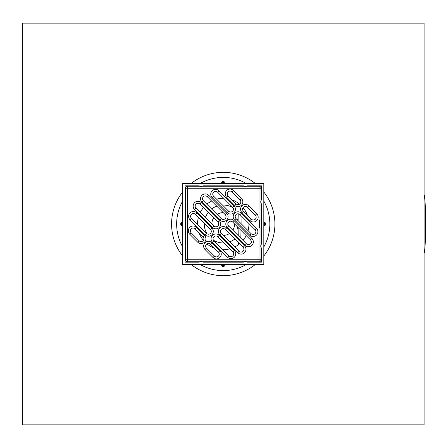 <?xml version="1.0" encoding="UTF-8"?>
<svg xmlns="http://www.w3.org/2000/svg" width="448" height="448" viewBox="0 0 448 448"><rect width="100%" height="100%" fill="white"/><g stroke="black" fill="none" stroke-linecap="round" stroke-linejoin="round"><path stroke-width="0.67" d="M223.938 264.572A0.801 0.801 0 0 1 223.244 265.776A0.801 0.801 0 0 1 222.55 264.572L222.522 264.628M224.801 264.572A1.607 1.607 0 0 1 223.244 266.577A1.607 1.607 0 0 1 221.687 264.572M222.55 183.428A0.801 0.801 0 0 1 223.244 182.224A0.801 0.801 0 0 1 223.938 183.428M221.687 183.428A1.607 1.607 0 0 1 223.244 181.423A1.607 1.607 0 0 1 224.801 183.428M182.672 224.694A0.801 0.801 0 0 1 181.468 224A0.801 0.801 0 0 1 182.672 223.306L182.616 223.278M182.672 225.557A1.607 1.607 0 0 1 180.667 224A1.607 1.607 0 0 1 182.672 222.443M263.816 223.306A0.801 0.801 0 0 1 265.02 224A0.801 0.801 0 0 1 263.816 224.694M263.816 222.443A1.607 1.607 0 0 1 265.821 224A1.607 1.607 0 0 1 263.816 225.557M263.816 201.085A46.598 46.598 0 0 1 263.816 246.915M246.159 264.572A46.598 46.598 0 0 1 200.329 264.572M182.672 246.915A46.598 46.598 0 0 1 182.672 201.085M200.329 183.428A46.598 46.598 0 0 1 246.159 183.428M222.617 265.474L223.401 265.759M223.871 265.474L223.244 265.776L224.045 264.958M223.871 182.526L223.087 182.241M223.244 182.224L222.443 183.042M181.77 223.373L181.485 224.157M181.468 224L182.286 224.801M264.718 224.627L265.003 223.843M264.718 223.373L265.02 224L264.202 223.199M424.088 23.156L424.088 424.844L22.4 424.844L22.4 23.156L424.088 23.156M251.07 243.079A33.74 33.74 0 0 1 250.488 243.902M243.146 251.244A33.74 33.74 0 0 1 242.323 251.826M195.418 204.921A33.74 33.74 0 0 1 196 204.098M203.342 196.756A33.74 33.74 0 0 1 204.165 196.174M261.402 248.002L261.402 262.158L247.246 262.158A3.153 3.153 0 0 0 243.426 262.158L203.062 262.158A3.153 3.153 0 0 0 199.242 262.158L185.086 262.158L185.086 248.002A3.153 3.153 0 0 0 185.086 244.182L185.086 203.818A3.153 3.153 0 0 0 185.086 199.998L185.086 185.842L199.242 185.842A3.153 3.153 0 0 0 203.062 185.842L243.426 185.842A3.153 3.153 0 0 0 247.246 185.842L261.402 185.842L261.402 199.998A3.153 3.153 0 0 0 261.402 203.818L261.402 244.182A3.153 3.153 0 0 0 261.402 248.002M248.948 223.574A25.71 25.71 0 0 1 248.074 230.653M246.193 235.586A25.71 25.71 0 0 1 243.046 240.397M239.635 243.802A25.71 25.71 0 0 1 234.83 246.949M229.897 248.83A25.71 25.71 0 0 1 222.818 249.704M214.452 248.158A25.71 25.71 0 0 1 206.886 243.835M203.409 240.358A25.71 25.71 0 0 1 199.086 232.792M197.54 224.426A25.71 25.71 0 0 1 198.414 217.347M200.295 212.414A25.71 25.71 0 0 1 203.442 207.603M206.847 204.198A25.71 25.71 0 0 1 211.658 201.051M216.591 199.17A25.71 25.71 0 0 1 223.67 198.296M232.03 199.842A25.71 25.71 0 0 1 239.602 204.165M243.079 207.642A25.71 25.71 0 0 1 247.402 215.208M263.816 183.428L263.816 264.572L182.672 264.572L182.672 183.428L263.816 183.428M238.062 229.835L237.082 226.475M237.49 220.069L238.062 218.165M241.097 223.675A29.322 1.534 -90 0 0 241.035 215.662M238.476 203.291A29.322 1.534 -90 0 0 238.414 204.63M238.123 213.808A29.322 1.534 -90 0 0 238.039 220.618M238.039 227.433A29.322 1.534 -90 0 0 238.151 235.502M238.375 242.542A29.322 1.534 -90 0 0 238.476 244.709M240.906 238.252A29.322 1.534 -90 0 0 241.063 230.457M241.03 223.608A28.039 1.467 -90 0 0 240.962 215.589M238.571 203.358A28.039 1.467 -90 0 0 238.504 204.613M238.196 213.808A28.039 1.467 -90 0 0 238.106 220.685M238.106 227.506A28.039 1.467 -90 0 0 238.23 235.575M238.47 242.631A28.039 1.467 -90 0 0 238.571 244.642M240.828 238.179A28.039 1.467 -90 0 0 240.996 230.39M424.094 252.902L424.088 252.902A28.902 1.512 -90 0 0 425.6 224A28.902 1.512 -90 0 0 424.094 195.098L424.088 195.098M259.997 219.985L261.005 219.985L261.005 203.118M261.005 244.882L261.005 228.015L259.997 228.015M259.605 228.015L259.605 219.985M246.546 261.761L258.994 261.761L258.994 259.75L261.005 259.75L261.005 247.302M261.005 200.698L261.005 188.25L258.994 188.25L258.994 186.239L246.546 186.239M236.023 203.834L228.071 195.882A2.811 2.811 0 0 1 228.071 191.906A2.811 2.811 0 0 1 232.047 191.906L239.999 199.858A2.811 2.811 0 0 1 239.999 203.834A2.811 2.811 0 0 1 236.023 203.834L234.606 205.251A4.822 4.822 0 0 0 241.422 205.251A4.822 4.822 0 0 0 241.422 198.436L239.999 199.858M232.618 207.239A2.811 2.811 0 0 1 232.618 211.221A2.811 2.811 0 0 1 228.642 211.221L213.584 196.162A2.811 2.811 0 0 1 213.584 192.186A2.811 2.811 0 0 1 217.566 192.186L232.618 207.239L234.035 205.822L218.982 190.77A4.822 4.822 0 0 0 212.167 190.77A4.822 4.822 0 0 0 212.167 197.585L227.22 212.638A4.822 4.822 0 0 0 234.035 212.638A4.822 4.822 0 0 0 234.035 205.822M221.256 218.602L203.358 200.71A2.811 2.811 0 0 1 203.358 196.734A2.811 2.811 0 0 1 207.34 196.734L225.232 214.626A2.811 2.811 0 0 1 225.232 218.602A2.811 2.811 0 0 1 221.256 218.602L219.834 220.024A4.822 4.822 0 0 0 226.654 220.024A4.822 4.822 0 0 0 226.654 213.209L208.757 195.311A4.822 4.822 0 0 0 201.942 195.311A4.822 4.822 0 0 0 201.942 202.132L219.834 220.024M217.846 222.012A2.811 2.811 0 0 1 217.846 225.988A2.811 2.811 0 0 1 213.87 225.988L195.978 208.096A2.811 2.811 0 0 1 195.978 204.12A2.811 2.811 0 0 1 199.954 204.12L217.846 222.012L219.268 220.59L201.37 202.698A4.822 4.822 0 0 0 194.555 202.698A4.822 4.822 0 0 0 194.555 209.513L212.453 227.41A4.822 4.822 0 0 0 219.268 227.41A4.822 4.822 0 0 0 219.268 220.59M191.43 218.322A2.811 2.811 0 0 1 191.43 214.34A2.811 2.811 0 0 1 195.406 214.34L210.465 229.398A2.811 2.811 0 0 1 210.465 233.374A2.811 2.811 0 0 1 206.483 233.374L191.43 218.322L190.014 219.738L205.066 234.791A4.822 4.822 0 0 0 211.882 234.791A4.822 4.822 0 0 0 211.882 227.976L196.829 212.923A4.822 4.822 0 0 0 190.014 212.923A4.822 4.822 0 0 0 190.014 219.738M199.102 240.761L191.15 232.803A2.811 2.811 0 0 1 191.15 228.827A2.811 2.811 0 0 1 195.126 228.827L203.078 236.779A2.811 2.811 0 0 1 203.078 240.761A2.811 2.811 0 0 1 199.102 240.761L197.68 242.178A4.822 4.822 0 0 0 204.495 242.178A4.822 4.822 0 0 0 204.495 235.362L196.543 227.41A4.822 4.822 0 0 0 189.728 227.41A4.822 4.822 0 0 0 189.728 234.226L197.68 242.178M218.417 252.118A2.811 2.811 0 0 1 218.417 256.094A2.811 2.811 0 0 1 214.441 256.094L206.483 248.142A2.811 2.811 0 0 1 206.483 244.166A2.811 2.811 0 0 1 210.465 244.166L218.417 252.118L219.834 250.701L211.882 242.749A4.822 4.822 0 0 0 205.066 242.749A4.822 4.822 0 0 0 205.066 249.564L213.018 257.516A4.822 4.822 0 0 0 219.834 257.516A4.822 4.822 0 0 0 219.834 250.701M213.87 240.761A2.811 2.811 0 0 1 213.87 236.779A2.811 2.811 0 0 1 217.846 236.779L232.898 251.838A2.811 2.811 0 0 1 232.898 255.814A2.811 2.811 0 0 1 228.922 255.814L213.87 240.761L212.453 242.178L227.506 257.23A4.822 4.822 0 0 0 234.321 257.23A4.822 4.822 0 0 0 234.321 250.415L219.268 235.362A4.822 4.822 0 0 0 212.453 235.362A4.822 4.822 0 0 0 212.453 242.178M243.124 247.29A2.811 2.811 0 0 1 243.124 251.266A2.811 2.811 0 0 1 239.148 251.266L221.256 233.374A2.811 2.811 0 0 1 221.256 229.398A2.811 2.811 0 0 1 225.232 229.398L243.124 247.29L244.546 245.868L226.654 227.976A4.822 4.822 0 0 0 219.834 227.976A4.822 4.822 0 0 0 219.834 234.791L237.731 252.689A4.822 4.822 0 0 0 244.546 252.689A4.822 4.822 0 0 0 244.546 245.868M228.642 225.988A2.811 2.811 0 0 1 228.642 222.012A2.811 2.811 0 0 1 232.618 222.012L250.51 239.904A2.811 2.811 0 0 1 250.51 243.88A2.811 2.811 0 0 1 246.534 243.88L228.642 225.988L227.22 227.41L245.112 245.302A4.822 4.822 0 0 0 251.933 245.302A4.822 4.822 0 0 0 251.933 238.487L234.035 220.59A4.822 4.822 0 0 0 227.22 220.59A4.822 4.822 0 0 0 227.22 227.41M236.023 218.602A2.811 2.811 0 0 1 236.023 214.626A2.811 2.811 0 0 1 239.999 214.626L255.058 229.678A2.811 2.811 0 0 1 255.058 233.66A2.811 2.811 0 0 1 251.082 233.66L236.023 218.602L234.606 220.024L249.659 235.077A4.822 4.822 0 0 0 256.474 235.077A4.822 4.822 0 0 0 256.474 228.262L241.422 213.209A4.822 4.822 0 0 0 234.606 213.209A4.822 4.822 0 0 0 234.606 220.024M243.41 211.221A2.811 2.811 0 0 1 243.41 207.239A2.811 2.811 0 0 1 247.386 207.239L255.338 215.197A2.811 2.811 0 0 1 255.338 219.173A2.811 2.811 0 0 1 251.362 219.173L243.41 211.221L241.993 212.638L249.945 220.59A4.822 4.822 0 0 0 256.76 220.59A4.822 4.822 0 0 0 256.76 213.774L248.808 205.822A4.822 4.822 0 0 0 241.993 205.822A4.822 4.822 0 0 0 241.993 212.638M244.126 186.239L202.362 186.239M199.942 186.239L187.494 186.239L187.494 188.25L185.483 188.25L185.483 200.698M185.483 203.118L185.483 244.882M185.483 247.302L185.483 259.75L187.494 259.75L187.494 261.761L199.942 261.761M187.494 186.239A2.01 2.01 0 0 0 185.483 188.25M261.005 188.25A2.01 2.01 0 0 0 258.994 186.239M202.362 261.761L244.126 261.761M185.483 259.75A2.01 2.01 0 0 0 187.494 261.761M258.994 261.761A2.01 2.01 0 0 0 261.005 259.75M255.237 264.572A51.666 51.666 0 0 1 191.251 264.572M182.672 255.993A51.666 51.666 0 0 1 182.672 192.007M191.251 183.428A51.666 51.666 0 0 1 255.237 183.428M263.816 192.007A51.666 51.666 0 0 1 263.816 255.993M211.865 223.978A11.379 11.379 0 0 1 213.674 217.84M217.084 214.43A11.379 11.379 0 0 1 223.222 212.621M234.623 224.022A11.379 11.379 0 0 1 232.814 230.16M229.404 233.57A11.379 11.379 0 0 1 223.261 235.379M234.842 239.008A18.967 18.967 0 0 1 229.712 241.83M224.017 242.95A18.967 18.967 0 0 1 213.472 240.257M206.982 233.772A18.967 18.967 0 0 1 204.288 223.227M205.414 217.532A18.967 18.967 0 0 1 208.236 212.402M211.646 208.992A18.967 18.967 0 0 1 216.776 206.17M222.471 205.05A18.967 18.967 0 0 1 233.016 207.743M228.071 195.882L226.654 197.299L234.606 205.251M232.047 191.906L233.47 190.484A4.822 4.822 0 0 0 226.654 190.484A4.822 4.822 0 0 0 226.654 197.299M241.422 198.436L233.47 190.484M258.994 188.25L258.994 259.75L187.494 259.75L187.494 188.25L258.994 188.25M228.642 211.221L227.22 212.638M218.982 190.77L217.566 192.186M213.584 196.162L212.167 197.585M203.358 200.71L201.942 202.132M226.654 213.209L225.232 214.626M207.34 196.734L208.757 195.311M213.87 225.988L212.453 227.41M201.37 202.698L199.954 204.12M195.978 208.096L194.555 209.513M195.406 214.34L196.829 212.923M205.066 234.791L206.483 233.374M210.465 229.398L211.882 227.976M191.15 232.803L189.728 234.226M204.495 235.362L203.078 236.779M195.126 228.827L196.543 227.41M214.441 256.094L213.018 257.516M211.882 242.749L210.465 244.166M206.483 248.142L205.066 249.564M217.846 236.779L219.268 235.362M227.506 257.23L228.922 255.814M232.898 251.838L234.321 250.415M239.148 251.266L237.731 252.689M226.654 227.976L225.232 229.398M221.256 233.374L219.834 234.791M232.618 222.012L234.035 220.59M245.112 245.302L246.534 243.88M250.51 239.904L251.933 238.487M239.999 214.626L241.422 213.209M249.659 235.077L251.082 233.66M255.058 229.678L256.474 228.262M247.386 207.239L248.808 205.822M249.945 220.59L251.362 219.173M255.338 215.197L256.76 213.774"/></g></svg>
